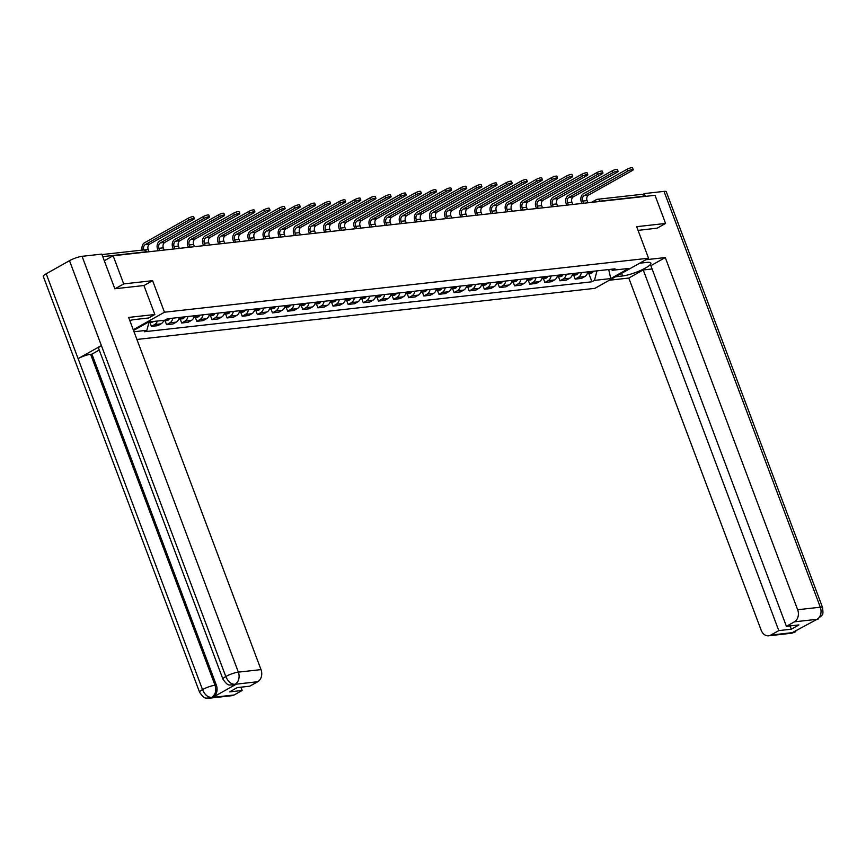<?xml version="1.0" encoding="UTF-8"?>
<svg xmlns="http://www.w3.org/2000/svg" width="866" height="866" viewBox="0 0 866 866"><rect width="100%" height="100%" fill="white"/><g stroke="black" fill="none" stroke-linecap="round" stroke-linejoin="round"><path stroke-width="1.3" d="M136.915 339.45L594.877 288.356L648.537 258.22L164.464 312.225L152.611 280.681L123.708 283.907L113.121 255.762L655.01 195.305L665.586 223.45L636.683 226.675L648.537 258.22M591.413 202.406L596.263 199.678A3.085 1.851 60.7 0 1 596.706 199.537A3.085 2.382 83.6 0 1 597.432 199.299L641.381 194.395A3.085 2.382 83.6 0 1 643.86 196.257L599.922 201.161A3.085 0.606 159.4 0 0 597.876 201.681M657.002 228.278L665.586 223.45M123.708 283.907L115.113 288.735M104.288 260.731L113.121 255.762M157.363 321.037A7.09 5.488 83.6 0 1 154.689 324.544L151.42 326.385L157.818 325.67L161.098 323.83A7.09 5.488 -96.4 0 0 163.761 320.323M149.937 322.433L151.42 326.385M172.778 318.179A7.09 5.488 83.6 0 1 169.823 322.856L166.553 324.696L172.951 323.981L176.231 322.141A7.09 5.488 -96.4 0 0 179.175 317.465M165.07 320.745L166.553 324.696M187.911 316.491A7.09 5.488 83.6 0 1 184.956 321.167L181.687 323.007L188.084 322.293L191.364 320.452A7.09 5.488 -96.4 0 0 194.309 315.776M180.204 319.056L181.687 323.007M203.045 314.802A7.09 5.488 83.6 0 1 200.089 319.478L196.82 321.318L203.218 320.604L206.498 318.764A7.09 5.488 -96.4 0 0 209.442 314.087M195.337 317.367L196.82 321.318M218.178 313.113A7.09 5.488 83.6 0 1 215.223 317.79L211.954 319.63L218.351 318.915L221.631 317.075A7.09 5.488 -96.4 0 0 224.575 312.399M210.47 315.679L211.954 319.63M233.311 311.424A7.09 5.488 83.6 0 1 230.356 316.101L227.087 317.941L233.484 317.227L236.764 315.386A7.09 5.488 -96.4 0 0 239.709 310.71M225.604 313.99L227.087 317.941M248.445 309.736A7.09 5.488 83.6 0 1 245.489 314.412L242.22 316.252L248.618 315.538L251.898 313.698A7.09 5.488 -96.4 0 0 254.842 309.021M240.737 312.301L242.22 316.252M263.578 308.047A7.09 5.488 83.6 0 1 260.623 312.723L257.354 314.564L263.751 313.849L267.031 312.009A7.09 5.488 -96.4 0 0 269.976 307.333M255.871 310.613L257.354 314.564M278.711 306.358A7.09 5.488 83.6 0 1 275.756 311.035L272.487 312.875L278.884 312.161L282.164 310.32A7.09 5.488 -96.4 0 0 285.109 305.655M271.004 308.924L272.487 312.875M293.845 304.68A7.09 5.488 83.6 0 1 290.889 309.346L287.62 311.186L294.018 310.472L297.298 308.632A7.09 5.488 -96.4 0 0 300.242 303.966M286.137 307.235L287.62 311.186M308.978 302.992A7.09 5.488 83.6 0 1 306.023 307.657L302.754 309.498L309.151 308.783L312.431 306.943A7.09 5.488 -96.4 0 0 315.376 302.277M301.271 305.546L302.754 309.498M324.111 301.303A7.09 5.488 83.6 0 1 321.156 305.969L317.887 307.809L324.285 307.094L327.565 305.254A7.09 5.488 -96.4 0 0 330.509 300.589M316.404 303.858L317.887 307.809M339.245 299.614A7.09 5.488 83.6 0 1 336.289 304.28L333.02 306.12L339.418 305.406L342.698 303.565A7.09 5.488 -96.4 0 0 345.642 298.9M331.537 302.169L333.02 306.12M354.378 297.926A7.09 5.488 83.6 0 1 351.423 302.591L348.154 304.431L354.551 303.717L357.831 301.877A7.09 5.488 -96.4 0 0 360.776 297.211M346.671 300.48L348.154 304.431M369.511 296.237A7.09 5.488 83.6 0 1 366.556 300.903L363.287 302.743L369.685 302.028L372.965 300.188A7.09 5.488 -96.4 0 0 375.909 295.522M361.804 298.792L363.287 302.743M384.645 294.548A7.09 5.488 83.6 0 1 381.69 299.214L378.42 301.054L384.818 300.34L388.098 298.499A7.09 5.488 -96.4 0 0 391.042 293.834M376.937 297.103L378.42 301.054M399.778 292.86A7.09 5.488 83.6 0 1 396.823 297.525L393.554 299.365L399.951 298.651L403.231 296.811A7.09 5.488 -96.4 0 0 406.176 292.145M392.071 295.414L393.554 299.365M414.911 291.171A7.09 5.488 83.6 0 1 411.956 295.836L408.687 297.677L415.085 296.962L418.365 295.122A7.09 5.488 -96.4 0 0 421.309 290.456M407.204 293.726L408.687 297.677M430.045 289.482A7.09 5.488 83.6 0 1 427.09 294.148L423.82 295.988L430.218 295.274L433.498 293.433A7.09 5.488 -96.4 0 0 436.442 288.768M422.337 292.037L423.82 295.988M445.178 287.793A7.09 5.488 83.6 0 1 442.223 292.459L438.954 294.299L445.351 293.585L448.631 291.745A7.09 5.488 -96.4 0 0 451.576 287.079M437.471 290.348L438.954 294.299M460.311 286.105A7.09 5.488 83.6 0 1 457.356 290.77L454.087 292.611L460.485 291.896L463.765 290.056A7.09 5.488 -96.4 0 0 466.709 285.39M452.604 288.659L454.087 292.611M475.445 284.416A7.09 5.488 83.6 0 1 472.49 289.082L469.22 290.922L475.618 290.207L478.898 288.367A7.09 5.488 -96.4 0 0 481.842 283.702M467.737 286.971L469.22 290.922M490.578 282.727A7.09 5.488 83.6 0 1 487.623 287.393L484.354 289.233L490.751 288.519L494.031 286.678A7.09 5.488 -96.4 0 0 496.976 282.013M482.871 285.282L484.354 289.233M505.712 281.039A7.09 5.488 83.6 0 1 502.756 285.704L499.487 287.544L505.885 286.83L509.165 284.99A7.09 5.488 -96.4 0 0 512.109 280.324M498.004 283.593L499.487 287.544M520.845 279.35A7.09 5.488 83.6 0 1 517.89 284.026L514.62 285.856L521.018 285.141L524.298 283.312A7.09 5.488 -96.4 0 0 527.242 278.635M513.127 281.905L514.62 285.856M535.978 277.661A7.09 5.488 83.6 0 1 533.023 282.338L529.754 284.167L536.151 283.453L539.431 281.623A7.09 5.488 -96.4 0 0 542.376 276.947M528.26 280.216L529.754 284.167M551.101 275.973A7.09 5.488 83.6 0 1 548.156 280.649L544.887 282.478L551.285 281.764L554.565 279.935A7.09 5.488 -96.4 0 0 557.509 275.258M543.393 278.527L544.887 282.478M566.234 274.284A7.09 5.488 83.6 0 1 563.29 278.96L560.021 280.79L566.418 280.075L569.698 278.246A7.09 5.488 -96.4 0 0 572.643 273.569M558.527 276.839L560.021 280.79M581.367 272.595A7.09 5.488 83.6 0 1 578.423 277.272L575.154 279.101L581.551 278.387L584.831 276.557A7.09 5.488 -96.4 0 0 587.776 271.881M573.66 275.15L575.154 279.101M133.537 330.476L148.595 322.011L164.886 320.193L167.409 318.785L615.001 268.839L612.489 270.257L628.781 268.438L610.747 278.571L594.455 280.389L597.01 270.852M149.104 321.957L146.863 330.325L144.341 331.743L591.933 281.796L594.455 280.389M146.863 330.325L134.013 331.754M133.267 329.751L164.464 312.225M143.94 285.553L152.611 280.681M588.793 273.461L591.933 281.796M610.649 269.326L612.489 270.257M608.722 269.543L610.747 278.571M149.039 251.757L148.205 249.527A4.157 3.215 83.6 0 1 149.666 244.082L193.291 219.574A3.464 0.682 159.4 0 0 194.352 218.6A3.464 0.682 159.4 0 0 192.317 218.708A3.464 0.682 159.4 0 0 188.929 220.061L188.236 218.221A3.464 0.682 -20.6 0 1 191.624 216.868A3.464 0.682 -20.6 0 1 193.659 216.76L194.352 218.6M148.963 322.488A3.897 3.009 -96.4 0 0 150.002 321.86M148.952 322.542L152.059 322.195A3.897 3.009 -96.4 0 0 153.542 321.459M143.81 249.938A4.157 3.215 83.6 0 1 145.304 244.569L188.929 220.061M188.236 218.221L144.611 242.729A6.17 4.774 -96.4 0 0 142.219 250.09M222.941 679.15A9.483 1.873 -20.6 0 1 225.788 676.508C228.05 681.639 231.07 684.237 234.848 684.313L232.673 685.093C229.219 684.194 228.732 687.452 222.941 679.15L98.54 348.186A9.483 1.873 -20.6 0 1 101.387 345.556L69.496 260.688A9.483 1.873 -20.6 0 1 82.064 256.314L101.798 254.117L114.832 288.768L143.929 285.52L154.83 314.51L148.66 317.984L134.88 319.522A17.342 3.421 159.4 0 0 129.792 320.496M154.83 314.51L128.633 317.432L261.012 669.613A9.245 7.155 83.6 0 1 257.754 681.715L249.765 686.197L237.252 687.593L229.631 691.88L242.144 690.483L234.145 694.976A9.245 7.155 83.6 0 1 231.98 695.679L209.334 698.202A9.245 7.155 -96.4 0 0 211.499 697.498L234.145 694.976M209.334 698.202C205.848 697.303 205.383 700.54 199.591 692.259L43.3 276.438A9.483 1.873 -20.6 0 1 46.212 273.775L78.102 358.632A9.483 1.873 -20.6 0 1 90.616 354.291L215.017 685.244L216.327 685.103A9.245 7.155 83.6 0 1 213.079 697.206L236.147 684.248A9.245 7.155 83.6 0 1 233.982 684.952L232.673 685.093M69.496 260.688L46.212 273.775M82.064 256.314L238.356 672.135A9.483 1.873 -20.6 0 0 225.788 676.508L101.387 345.556L78.102 358.632L202.503 689.585C204.755 694.716 207.753 697.325 211.51 697.422L211.499 697.498M242.144 690.483L240.91 687.193M99.233 350.037L91.926 354.14L216.327 685.103M91.926 354.14L90.616 354.291M621.572 273.364L622.546 275.973A17.342 3.421 159.4 0 0 641.024 270.246A17.342 3.421 159.4 0 0 650.853 263.091A17.342 3.421 159.4 0 0 646.696 262.409L639.671 263.199M622.546 275.973L615.531 276.763M609.361 280.227L628.792 278.051L643.232 269.943L778.794 630.61L770.794 635.092L793.7 632.494L792.412 632.57L817.06 619.309L794.403 621.831A9.245 7.155 -96.4 0 0 797.651 609.729L820.308 607.207L664.016 191.386L644.272 193.594L645.322 196.387M652.087 268.958L643.232 269.943M790.073 625.923L791.308 629.214L798.928 624.927L786.415 626.324L650.853 265.667L665.283 257.559L797.651 609.729M645.841 259.735L665.283 257.559M628.792 278.051L761.171 630.232A9.245 7.155 -96.4 0 0 768.629 635.806A9.245 7.155 -96.4 0 0 770.794 635.092M664.016 191.386A9.483 1.873 -20.6 0 1 666.29 191.765L822.581 607.575A9.483 1.873 -20.6 0 0 820.308 607.207A9.245 7.155 83.6 0 1 817.06 619.309M642.475 194.601L644.272 193.594M786.415 626.324L794.403 621.831M791.308 629.214L778.794 630.61M657.251 228.137L638.08 230.388M795.681 630.729L793.721 632.418M798.062 629.387L793.711 632.494M822.581 607.575C823.631 616.863 821.877 613.842 821.964 615.412L817.039 619.385M164.172 250.068L163.338 247.838A4.157 3.215 83.6 0 1 164.8 242.393L208.425 217.886A3.464 0.682 159.4 0 0 209.485 216.911A3.464 0.682 159.4 0 0 207.45 217.02A3.464 0.682 159.4 0 0 204.062 218.373L203.369 216.532A3.464 0.682 -20.6 0 1 206.757 215.179A3.464 0.682 -20.6 0 1 208.793 215.071L209.485 216.911M163.555 320.907A3.897 3.009 -96.4 0 0 163.642 320.896A3.897 3.009 -96.4 0 0 165.341 319.944M163.642 320.896L167.192 320.507A3.897 3.009 -96.4 0 0 169 319.402L169.108 319.251A11.713 9.061 -96.4 0 0 169.595 318.536M159.809 250.555L158.965 248.326A4.157 3.215 83.6 0 1 160.437 242.881L204.062 218.373M203.369 216.532L159.745 241.04A6.17 4.774 -96.4 0 0 157.58 249.105L158.186 250.739M179.305 248.38L178.472 246.15A4.157 3.215 83.6 0 1 179.933 240.705L223.558 216.197A3.464 0.682 159.4 0 0 224.619 215.223A3.464 0.682 159.4 0 0 222.584 215.331A3.464 0.682 159.4 0 0 219.195 216.684L218.503 214.844A3.464 0.682 -20.6 0 1 221.891 213.491A3.464 0.682 -20.6 0 1 223.926 213.382L224.619 215.223M179.641 317.421A11.713 9.061 83.6 0 1 179.154 318.125L179.035 318.277A3.897 3.009 83.6 0 1 178.981 318.352M178.688 319.218A3.897 3.009 -96.4 0 0 178.775 319.208A3.897 3.009 -96.4 0 0 180.593 318.103L180.702 317.952A11.713 9.061 -96.4 0 0 181.189 317.248M178.775 319.208L182.325 318.818A3.897 3.009 -96.4 0 0 184.133 317.714L184.242 317.562A11.713 9.061 -96.4 0 0 184.729 316.848M174.943 248.867L174.098 246.637A4.157 3.215 83.6 0 1 175.571 241.192L219.195 216.684M218.503 214.844L174.878 239.352A6.17 4.774 -96.4 0 0 172.713 247.416L173.319 249.051M194.439 246.691L193.605 244.461A4.157 3.215 83.6 0 1 195.066 239.016L238.691 214.508A3.464 0.682 159.4 0 0 239.752 213.534A3.464 0.682 159.4 0 0 237.717 213.642A3.464 0.682 159.4 0 0 234.329 214.995L233.636 213.155A3.464 0.682 -20.6 0 1 237.024 211.802A3.464 0.682 -20.6 0 1 239.059 211.694L239.752 213.534M194.774 315.733A11.713 9.061 83.6 0 1 194.287 316.436L194.168 316.588A3.897 3.009 83.6 0 1 194.114 316.664M193.822 317.53A3.897 3.009 -96.4 0 0 193.908 317.519A3.897 3.009 -96.4 0 0 195.727 316.415L195.835 316.263A11.713 9.061 -96.4 0 0 196.322 315.56M193.908 317.519L197.459 317.129A3.897 3.009 -96.4 0 0 199.267 316.025L199.375 315.874A11.713 9.061 -96.4 0 0 199.862 315.159M190.076 247.178L189.232 244.948A4.157 3.215 83.6 0 1 190.704 239.503L234.329 214.995M233.636 213.155L190.011 237.663A6.17 4.774 -96.4 0 0 187.846 245.727L188.452 247.362M209.572 245.002L208.738 242.772A4.157 3.215 83.6 0 1 210.2 237.327L253.825 212.82A3.464 0.682 159.4 0 0 254.885 211.845A3.464 0.682 159.4 0 0 252.85 211.954A3.464 0.682 159.4 0 0 249.462 213.307L248.769 211.466A3.464 0.682 -20.6 0 1 252.158 210.113A3.464 0.682 -20.6 0 1 254.193 210.005L254.885 211.845M209.908 314.044A11.713 9.061 83.6 0 1 209.42 314.748L209.301 314.899A3.897 3.009 83.6 0 1 209.247 314.975M208.955 315.841A3.897 3.009 -96.4 0 0 209.042 315.83A3.897 3.009 -96.4 0 0 210.86 314.726L210.968 314.575A11.713 9.061 -96.4 0 0 211.456 313.871M209.042 315.83L212.592 315.44A3.897 3.009 -96.4 0 0 214.4 314.336L214.508 314.185A11.713 9.061 -96.4 0 0 214.995 313.47M205.21 245.489L204.365 243.259A4.157 3.215 83.6 0 1 205.837 237.814L249.462 213.307M248.769 211.466L205.145 235.974A6.17 4.774 -96.4 0 0 202.98 244.039L203.586 245.673M224.705 243.314L223.872 241.084A4.157 3.215 83.6 0 1 225.333 235.639L268.958 211.131A3.464 0.682 159.4 0 0 270.019 210.157A3.464 0.682 159.4 0 0 267.984 210.265A3.464 0.682 159.4 0 0 264.595 211.618L263.903 209.778A3.464 0.682 -20.6 0 1 267.291 208.425A3.464 0.682 -20.6 0 1 269.326 208.316L270.019 210.157M225.041 312.355A11.713 9.061 83.6 0 1 224.554 313.059L224.435 313.221A3.897 3.009 83.6 0 1 224.381 313.286M224.088 314.152A3.897 3.009 -96.4 0 0 224.175 314.142A3.897 3.009 -96.4 0 0 225.994 313.048L226.102 312.886A11.713 9.061 -96.4 0 0 226.589 312.182M224.175 314.142L227.726 313.752A3.897 3.009 -96.4 0 0 229.533 312.648L229.642 312.496A11.713 9.061 -96.4 0 0 230.129 311.782M220.343 243.801L219.499 241.571A4.157 3.215 83.6 0 1 220.971 236.126L264.595 211.618M263.903 209.778L220.278 234.285A6.17 4.774 -96.4 0 0 218.113 242.35L218.719 243.985M239.839 241.625L239.005 239.395A4.157 3.215 83.6 0 1 240.467 233.95L284.091 209.442A3.464 0.682 159.4 0 0 285.152 208.468A3.464 0.682 159.4 0 0 283.117 208.576A3.464 0.682 159.4 0 0 279.729 209.929L279.036 208.089A3.464 0.682 -20.6 0 1 282.424 206.736A3.464 0.682 -20.6 0 1 284.459 206.628L285.152 208.468M240.174 310.667A11.713 9.061 83.6 0 1 239.687 311.37L239.568 311.533A3.897 3.009 83.6 0 1 239.514 311.598M239.222 312.464A3.897 3.009 -96.4 0 0 239.308 312.453A3.897 3.009 -96.4 0 0 241.127 311.359L241.235 311.197A11.713 9.061 -96.4 0 0 241.722 310.493M239.308 312.453L242.859 312.063A3.897 3.009 -96.4 0 0 244.667 310.959L244.775 310.807A11.713 9.061 -96.4 0 0 245.262 310.093M235.476 242.112L234.632 239.882A4.157 3.215 83.6 0 1 236.104 234.437L279.729 209.929M279.036 208.089L235.411 232.597A6.17 4.774 -96.4 0 0 233.246 240.661L233.852 242.296M254.972 239.936L254.139 237.706A4.157 3.215 83.6 0 1 255.6 232.261L299.225 207.753A3.464 0.682 159.4 0 0 300.285 206.779A3.464 0.682 159.4 0 0 298.25 206.887A3.464 0.682 159.4 0 0 294.862 208.241L294.169 206.411A3.464 0.682 -20.6 0 1 297.558 205.047A3.464 0.682 -20.6 0 1 299.593 204.939L300.285 206.779M255.308 308.978A11.713 9.061 83.6 0 1 254.821 309.682L254.701 309.844A3.897 3.009 83.6 0 1 254.647 309.909M254.355 310.775A3.897 3.009 -96.4 0 0 254.442 310.764A3.897 3.009 -96.4 0 0 256.26 309.671L256.368 309.508A11.713 9.061 -96.4 0 0 256.856 308.805M254.442 310.764L257.992 310.374A3.897 3.009 -96.4 0 0 259.8 309.27L259.908 309.119A11.713 9.061 -96.4 0 0 260.395 308.404M250.61 240.423L249.765 238.193A4.157 3.215 83.6 0 1 251.237 232.748L294.862 208.241M294.169 206.411L250.545 230.908A6.17 4.774 -96.4 0 0 248.38 238.973L248.986 240.607M270.105 238.247L269.272 236.017A4.157 3.215 83.6 0 1 270.733 230.572L314.358 206.065A3.464 0.682 159.4 0 0 315.419 205.09A3.464 0.682 159.4 0 0 313.384 205.199A3.464 0.682 159.4 0 0 309.996 206.552L309.303 204.722A3.464 0.682 -20.6 0 1 312.691 203.358A3.464 0.682 -20.6 0 1 314.726 203.25L315.419 205.09M270.441 307.289A11.713 9.061 83.6 0 1 269.954 307.993L269.835 308.155A3.897 3.009 83.6 0 1 269.781 308.22M269.488 309.086A3.897 3.009 -96.4 0 0 269.575 309.075A3.897 3.009 -96.4 0 0 271.394 307.982L271.502 307.82A11.713 9.061 -96.4 0 0 271.989 307.116M269.575 309.075L273.126 308.686A3.897 3.009 -96.4 0 0 274.933 307.582L275.042 307.43A11.713 9.061 -96.4 0 0 275.529 306.716M265.743 238.735L264.899 236.505A4.157 3.215 83.6 0 1 266.371 231.06L309.996 206.552M309.303 204.722L265.678 229.219A6.17 4.774 -96.4 0 0 263.513 237.284L264.119 238.919M285.239 236.559L284.405 234.329A4.157 3.215 83.6 0 1 285.867 228.884L329.491 204.376A3.464 0.682 159.4 0 0 330.552 203.402A3.464 0.682 159.4 0 0 328.517 203.51A3.464 0.682 159.4 0 0 325.129 204.863L324.436 203.034A3.464 0.682 -20.6 0 1 327.824 201.67A3.464 0.682 -20.6 0 1 329.859 201.561L330.552 203.402M285.574 305.601A11.713 9.061 83.6 0 1 285.087 306.304L284.968 306.467A3.897 3.009 83.6 0 1 284.914 306.532M284.622 307.398A3.897 3.009 -96.4 0 0 284.708 307.387A3.897 3.009 -96.4 0 0 286.527 306.293L286.635 306.131A11.713 9.061 -96.4 0 0 287.122 305.427M284.708 307.387L288.259 306.997A3.897 3.009 -96.4 0 0 290.067 305.893L290.175 305.741A11.713 9.061 -96.4 0 0 290.662 305.027M280.876 237.046L280.032 234.816A4.157 3.215 83.6 0 1 281.493 229.371L325.129 204.863M324.436 203.034L280.811 227.531A6.17 4.774 -96.4 0 0 278.646 235.595L279.253 237.23M300.372 234.87L299.539 232.64A4.157 3.215 83.6 0 1 301 227.195L344.625 202.687A3.464 0.682 159.4 0 0 345.686 201.713A3.464 0.682 159.4 0 0 343.65 201.821A3.464 0.682 159.4 0 0 340.262 203.174L339.569 201.345A3.464 0.682 -20.6 0 1 342.958 199.981A3.464 0.682 -20.6 0 1 344.993 199.873L345.686 201.713M300.708 303.912A11.713 9.061 83.6 0 1 300.221 304.615L300.101 304.778A3.897 3.009 83.6 0 1 300.047 304.843M299.755 305.709A3.897 3.009 -96.4 0 0 299.842 305.698A3.897 3.009 -96.4 0 0 301.66 304.605L301.769 304.442A11.713 9.061 -96.4 0 0 302.256 303.739M299.842 305.698L303.381 305.308A3.897 3.009 -96.4 0 0 305.2 304.204L305.308 304.053A11.713 9.061 -96.4 0 0 305.795 303.338M296.01 235.357L295.165 233.127A4.157 3.215 83.6 0 1 296.627 227.682L340.262 203.174M339.569 201.345L295.945 225.842A6.17 4.774 -96.4 0 0 293.78 233.907L294.386 235.541M315.505 233.181L314.672 230.951A4.157 3.215 83.6 0 1 316.133 225.506L359.758 200.999A3.464 0.682 159.4 0 0 360.819 200.024A3.464 0.682 159.4 0 0 358.784 200.133A3.464 0.682 159.4 0 0 355.396 201.486L354.703 199.656A3.464 0.682 -20.6 0 1 358.091 198.292A3.464 0.682 -20.6 0 1 360.126 198.184L360.819 200.024M315.841 302.223A11.713 9.061 83.6 0 1 315.354 302.927L315.235 303.089A3.897 3.009 83.6 0 1 315.181 303.154M314.888 304.02A3.897 3.009 -96.4 0 0 314.975 304.009A3.897 3.009 -96.4 0 0 316.794 302.916L316.902 302.754A11.713 9.061 -96.4 0 0 317.389 302.05M314.975 304.009L318.515 303.62A3.897 3.009 -96.4 0 0 320.333 302.515L320.442 302.364A11.713 9.061 -96.4 0 0 320.929 301.649M311.143 233.668L310.299 231.439A4.157 3.215 83.6 0 1 311.76 225.994L355.396 201.486M354.703 199.656L311.078 224.153A6.17 4.774 -96.4 0 0 308.913 232.218L309.519 233.852M330.639 231.493L329.805 229.263A4.157 3.215 83.6 0 1 331.267 223.818L374.891 199.31A3.464 0.682 159.4 0 0 375.952 198.336A3.464 0.682 159.4 0 0 373.917 198.444A3.464 0.682 159.4 0 0 370.529 199.797L369.836 197.968A3.464 0.682 -20.6 0 1 373.224 196.604A3.464 0.682 -20.6 0 1 375.259 196.495L375.952 198.336M330.974 300.534A11.713 9.061 83.6 0 1 330.487 301.238L330.368 301.4A3.897 3.009 83.6 0 1 330.314 301.465M330.022 302.331A3.897 3.009 -96.4 0 0 330.108 302.321A3.897 3.009 -96.4 0 0 331.927 301.227L332.035 301.065A11.713 9.061 -96.4 0 0 332.522 300.361M330.108 302.321L333.648 301.931A3.897 3.009 -96.4 0 0 335.467 300.827L335.575 300.675A11.713 9.061 -96.4 0 0 336.062 299.961M326.276 231.98L325.432 229.75A4.157 3.215 83.6 0 1 326.893 224.305L370.529 199.797M369.836 197.968L326.211 222.465A6.17 4.774 -96.4 0 0 324.036 230.54L324.653 232.164M345.772 229.804L344.939 227.574A4.157 3.215 83.6 0 1 346.4 222.129L390.025 197.632A3.464 0.682 159.4 0 0 391.086 196.647A3.464 0.682 159.4 0 0 389.05 196.755A3.464 0.682 159.4 0 0 385.662 198.119L384.969 196.279A3.464 0.682 -20.6 0 1 388.358 194.915A3.464 0.682 -20.6 0 1 390.393 194.807L391.086 196.647M346.108 298.846A11.713 9.061 83.6 0 1 345.621 299.549L345.502 299.712A3.897 3.009 83.6 0 1 345.447 299.777M345.155 300.643A3.897 3.009 -96.4 0 0 345.242 300.632A3.897 3.009 -96.4 0 0 347.06 299.539L347.169 299.376A11.713 9.061 -96.4 0 0 347.656 298.673M345.242 300.632L348.781 300.242A3.897 3.009 -96.4 0 0 350.6 299.138L350.708 298.986A11.713 9.061 -96.4 0 0 351.195 298.272M341.41 230.291L340.565 228.061A4.157 3.215 83.6 0 1 342.027 222.616L385.662 198.119M384.969 196.279L341.345 220.776A6.17 4.774 -96.4 0 0 339.169 228.851L339.786 230.475M360.905 228.126L360.072 225.885A4.157 3.215 83.6 0 1 361.533 220.44L405.158 195.943A3.464 0.682 159.4 0 0 406.219 194.958A3.464 0.682 159.4 0 0 404.184 195.066A3.464 0.682 159.4 0 0 400.796 196.43L400.103 194.59A3.464 0.682 -20.6 0 1 403.491 193.237A3.464 0.682 -20.6 0 1 405.526 193.118L406.219 194.958M361.241 297.157A11.713 9.061 83.6 0 1 360.754 297.861L360.635 298.023A3.897 3.009 83.6 0 1 360.581 298.088M360.288 298.954A3.897 3.009 -96.4 0 0 360.375 298.954A3.897 3.009 -96.4 0 0 362.194 297.85L362.302 297.688A11.713 9.061 -96.4 0 0 362.789 296.984M360.375 298.954L363.915 298.554A3.897 3.009 -96.4 0 0 365.733 297.449L365.842 297.298A11.713 9.061 -96.4 0 0 366.329 296.583M356.543 228.613L355.699 226.372A4.157 3.215 83.6 0 1 357.16 220.927L400.796 196.43M400.103 194.59L356.478 219.087A6.17 4.774 -96.4 0 0 354.302 227.163L354.919 228.786M376.039 226.437L375.205 224.197A4.157 3.215 83.6 0 1 376.667 218.752L420.291 194.255A3.464 0.682 159.4 0 0 421.352 193.27A3.464 0.682 159.4 0 0 419.317 193.378A3.464 0.682 159.4 0 0 415.929 194.742L415.236 192.901A3.464 0.682 -20.6 0 1 418.624 191.548A3.464 0.682 -20.6 0 1 420.66 191.429L421.352 193.27M376.374 295.468A11.713 9.061 83.6 0 1 375.887 296.172L375.768 296.334A3.897 3.009 83.6 0 1 375.714 296.399M375.422 297.265A3.897 3.009 -96.4 0 0 375.508 297.265A3.897 3.009 -96.4 0 0 377.327 296.161L377.435 295.999A11.713 9.061 -96.4 0 0 377.922 295.295M375.508 297.265L379.048 296.865A3.897 3.009 -96.4 0 0 380.867 295.761L380.975 295.609A11.713 9.061 -96.4 0 0 381.462 294.895M371.676 226.924L370.832 224.684A4.157 3.215 83.6 0 1 372.293 219.239L415.929 194.742M415.236 192.901L371.611 217.398A6.17 4.774 -96.4 0 0 369.436 225.474L370.053 227.098M391.172 224.749L390.339 222.508A4.157 3.215 83.6 0 1 391.8 217.063L435.425 192.566A3.464 0.682 159.4 0 0 436.486 191.581A3.464 0.682 159.4 0 0 434.451 191.689A3.464 0.682 159.4 0 0 431.051 193.053L430.37 191.213A3.464 0.682 -20.6 0 1 433.758 189.86A3.464 0.682 -20.6 0 1 435.793 189.751L436.486 191.581M391.508 293.78A11.713 9.061 83.6 0 1 391.021 294.483L390.902 294.646A3.897 3.009 83.6 0 1 390.847 294.711M390.555 295.577A3.897 3.009 -96.4 0 0 390.642 295.577A3.897 3.009 -96.4 0 0 392.46 294.472L392.569 294.31A11.713 9.061 -96.4 0 0 393.056 293.606M390.642 295.577L394.182 295.176A3.897 3.009 -96.4 0 0 396 294.072L396.108 293.92A11.713 9.061 -96.4 0 0 396.596 293.206M386.81 225.236L385.965 222.995A4.157 3.215 83.6 0 1 387.427 217.55L431.051 193.053M430.37 191.213L386.745 215.71A6.17 4.774 -96.4 0 0 384.569 223.785L385.186 225.409M406.306 223.06L405.472 220.819A4.157 3.215 83.6 0 1 406.933 215.374L450.558 190.877A3.464 0.682 159.4 0 0 451.619 189.892A3.464 0.682 159.4 0 0 449.584 190A3.464 0.682 159.4 0 0 446.185 191.364L445.503 189.524A3.464 0.682 -20.6 0 1 448.891 188.171A3.464 0.682 -20.6 0 1 450.926 188.063L451.619 189.892M406.641 292.091A11.713 9.061 83.6 0 1 406.154 292.795L406.035 292.957A3.897 3.009 83.6 0 1 405.981 293.033M405.689 293.888A3.897 3.009 -96.4 0 0 405.775 293.888A3.897 3.009 -96.4 0 0 407.594 292.784L407.702 292.621A11.713 9.061 -96.4 0 0 408.189 291.918M405.775 293.888L409.315 293.487A3.897 3.009 -96.4 0 0 411.134 292.383L411.242 292.232A11.713 9.061 -96.4 0 0 411.729 291.517M401.943 223.547L401.099 221.306A4.157 3.215 83.6 0 1 402.56 215.861L446.185 191.364M445.503 189.524L401.878 214.021A6.17 4.774 -96.4 0 0 399.702 222.097L400.319 223.72M421.439 221.371L420.605 219.13A4.157 3.215 83.6 0 1 422.067 213.686L465.692 189.189A3.464 0.682 159.4 0 0 466.752 188.203A3.464 0.682 159.4 0 0 464.717 188.312A3.464 0.682 159.4 0 0 461.318 189.676L460.636 187.835A3.464 0.682 -20.6 0 1 464.024 186.482A3.464 0.682 -20.6 0 1 466.06 186.374L466.752 188.203M421.774 290.402A11.713 9.061 83.6 0 1 421.287 291.106L421.168 291.268A3.897 3.009 83.6 0 1 421.114 291.344M420.822 292.199A3.897 3.009 -96.4 0 0 420.908 292.199A3.897 3.009 -96.4 0 0 422.727 291.095L422.835 290.933A11.713 9.061 -96.4 0 0 423.322 290.229M420.908 292.199L424.448 291.799A3.897 3.009 -96.4 0 0 426.267 290.695L426.375 290.543A11.713 9.061 -96.4 0 0 426.862 289.829M417.076 221.858L416.232 219.618A4.157 3.215 83.6 0 1 417.693 214.173L461.318 189.676M460.636 187.835L417.011 212.332A6.17 4.774 -96.4 0 0 414.836 220.408L415.453 222.032M436.572 219.683L435.739 217.442A4.157 3.215 83.6 0 1 437.2 211.997L480.825 187.5A3.464 0.682 159.4 0 0 481.886 186.515A3.464 0.682 159.4 0 0 479.851 186.623A3.464 0.682 159.4 0 0 476.452 187.987L475.77 186.147A3.464 0.682 -20.6 0 1 479.158 184.794A3.464 0.682 -20.6 0 1 481.193 184.685L481.886 186.515M436.897 288.714A11.713 9.061 83.6 0 1 436.421 289.428L436.302 289.58A3.897 3.009 83.6 0 1 436.248 289.655M435.955 290.511A3.897 3.009 -96.4 0 0 436.042 290.511A3.897 3.009 -96.4 0 0 437.86 289.406L437.969 289.255A11.713 9.061 -96.4 0 0 438.456 288.54M436.042 290.511L439.582 290.11A3.897 3.009 -96.4 0 0 441.4 289.006L441.508 288.854A11.713 9.061 -96.4 0 0 441.996 288.151M432.21 220.17L431.365 217.929A4.157 3.215 83.6 0 1 432.827 212.484L476.452 187.987M475.77 186.147L432.145 210.644A6.17 4.774 -96.4 0 0 429.969 218.719L430.586 220.343M451.706 217.994L450.872 215.753A4.157 3.215 83.6 0 1 452.333 210.308L495.958 185.811A3.464 0.682 159.4 0 0 497.019 184.826A3.464 0.682 159.4 0 0 494.984 184.945A3.464 0.682 159.4 0 0 491.585 186.298L490.903 184.458A3.464 0.682 -20.6 0 1 494.291 183.105A3.464 0.682 -20.6 0 1 496.326 182.997L497.019 184.826M452.03 287.025A11.713 9.061 83.6 0 1 451.554 287.739L451.435 287.891A3.897 3.009 83.6 0 1 451.381 287.967M451.089 288.822A3.897 3.009 -96.4 0 0 451.175 288.822A3.897 3.009 -96.4 0 0 452.994 287.718L453.102 287.566A11.713 9.061 -96.4 0 0 453.589 286.852M451.175 288.822L454.715 288.421A3.897 3.009 -96.4 0 0 456.534 287.317L456.642 287.166A11.713 9.061 -96.4 0 0 457.129 286.462M447.343 218.481L446.499 216.24A4.157 3.215 83.6 0 1 447.96 210.795L491.585 186.298M490.903 184.458L447.278 208.955A6.17 4.774 -96.4 0 0 445.102 217.03L445.719 218.654M466.839 216.305L466.005 214.064A4.157 3.215 83.6 0 1 467.467 208.619L511.092 184.122A3.464 0.682 159.4 0 0 512.152 183.137A3.464 0.682 159.4 0 0 510.117 183.256A3.464 0.682 159.4 0 0 506.718 184.61L506.036 182.769A3.464 0.682 -20.6 0 1 509.425 181.416A3.464 0.682 -20.6 0 1 511.46 181.308L512.152 183.137M467.164 285.336A11.713 9.061 83.6 0 1 466.687 286.051L466.568 286.202A3.897 3.009 83.6 0 1 466.514 286.278M466.211 287.133A3.897 3.009 -96.4 0 0 466.309 287.133A3.897 3.009 -96.4 0 0 468.116 286.029L468.235 285.877A11.713 9.061 -96.4 0 0 468.723 285.163M466.309 287.133L469.848 286.733A3.897 3.009 -96.4 0 0 471.667 285.628L471.775 285.477A11.713 9.061 -96.4 0 0 472.262 284.773M462.476 216.792L461.632 214.552A4.157 3.215 83.6 0 1 463.094 209.107L506.718 184.61M506.036 182.769L462.412 207.266A6.17 4.774 -96.4 0 0 460.236 215.342L460.853 216.965M481.972 214.616L481.139 212.376A4.157 3.215 83.6 0 1 482.6 206.931L526.225 182.434A3.464 0.682 159.4 0 0 527.286 181.459A3.464 0.682 159.4 0 0 525.251 181.568A3.464 0.682 159.4 0 0 521.852 182.921L521.17 181.081A3.464 0.682 -20.6 0 1 524.558 179.727A3.464 0.682 -20.6 0 1 526.593 179.619L527.286 181.459M482.297 283.647A11.713 9.061 83.6 0 1 481.821 284.362L481.702 284.513A3.897 3.009 83.6 0 1 481.648 284.589M481.344 285.444A3.897 3.009 -96.4 0 0 481.442 285.444A3.897 3.009 -96.4 0 0 483.25 284.34L483.369 284.189A11.713 9.061 -96.4 0 0 483.856 283.474M481.442 285.444L484.982 285.044A3.897 3.009 -96.4 0 0 486.8 283.94L486.909 283.788A11.713 9.061 -96.4 0 0 487.396 283.085M477.61 215.104L476.765 212.863A4.157 3.215 83.6 0 1 478.227 207.418L521.852 182.921M521.17 181.081L477.545 205.578A6.17 4.774 -96.4 0 0 475.369 213.653L475.986 215.277M497.106 212.928L496.272 210.687A4.157 3.215 83.6 0 1 497.733 205.242L541.358 180.745A3.464 0.682 159.4 0 0 542.419 179.771A3.464 0.682 159.4 0 0 540.384 179.879A3.464 0.682 159.4 0 0 536.985 181.232L536.303 179.392A3.464 0.682 -20.6 0 1 539.691 178.039A3.464 0.682 -20.6 0 1 541.726 177.931L542.419 179.771M497.43 281.959A11.713 9.061 83.6 0 1 496.954 282.673L496.835 282.825A3.897 3.009 83.6 0 1 496.781 282.901M496.478 283.767A3.897 3.009 -96.4 0 0 496.575 283.756A3.897 3.009 -96.4 0 0 498.383 282.652L498.502 282.5A11.713 9.061 -96.4 0 0 498.989 281.786M496.575 283.756L500.115 283.355A3.897 3.009 -96.4 0 0 501.934 282.251L502.042 282.1A11.713 9.061 -96.4 0 0 502.529 281.396M492.743 213.415L491.899 211.174A4.157 3.215 83.6 0 1 493.36 205.729L536.985 181.232M536.303 179.392L492.678 203.889A6.17 4.774 -96.4 0 0 490.502 211.964L491.119 213.588M512.239 211.239L511.405 208.998A4.157 3.215 83.6 0 1 512.867 203.553L556.492 179.056A3.464 0.682 159.4 0 0 557.552 178.082A3.464 0.682 159.4 0 0 555.517 178.19A3.464 0.682 159.4 0 0 552.118 179.543L551.436 177.703A3.464 0.682 -20.6 0 1 554.825 176.35A3.464 0.682 -20.6 0 1 556.86 176.242L557.552 178.082M512.564 280.27A11.713 9.061 83.6 0 1 512.087 280.985L511.968 281.136A3.897 3.009 83.6 0 1 511.914 281.212M511.611 282.078A3.897 3.009 -96.4 0 0 511.709 282.067A3.897 3.009 -96.4 0 0 513.516 280.963L513.635 280.811A11.713 9.061 -96.4 0 0 514.123 280.097M511.709 282.067L515.248 281.666A3.897 3.009 -96.4 0 0 517.067 280.562L517.175 280.411A11.713 9.061 -96.4 0 0 517.662 279.707M507.877 211.726L507.032 209.485A4.157 3.215 83.6 0 1 508.494 204.04L552.118 179.543M551.436 177.703L507.801 202.2A6.17 4.774 -96.4 0 0 505.636 210.276L506.253 211.899M527.372 209.55L526.539 207.31A4.157 3.215 83.6 0 1 528 201.865L571.625 177.368A3.464 0.682 159.4 0 0 572.686 176.393A3.464 0.682 159.4 0 0 570.651 176.502A3.464 0.682 159.4 0 0 567.252 177.855L566.57 176.014A3.464 0.682 -20.6 0 1 569.958 174.661A3.464 0.682 -20.6 0 1 571.993 174.553L572.686 176.393M527.697 278.581A11.713 9.061 83.6 0 1 527.221 279.296L527.102 279.447A3.897 3.009 83.6 0 1 527.048 279.523M526.745 280.389A3.897 3.009 -96.4 0 0 526.842 280.378A3.897 3.009 -96.4 0 0 528.65 279.274L528.769 279.123A11.713 9.061 -96.4 0 0 529.256 278.408M526.842 280.378L530.382 279.978A3.897 3.009 -96.4 0 0 532.2 278.874L532.309 278.722A11.713 9.061 -96.4 0 0 532.796 278.018M523.01 210.037L522.166 207.797A4.157 3.215 83.6 0 1 523.627 202.352L567.252 177.855M566.57 176.014L522.934 200.511A6.17 4.774 -96.4 0 0 520.769 208.587L521.386 210.211M542.506 207.862L541.672 205.621A4.157 3.215 83.6 0 1 543.134 200.176L586.758 175.679A3.464 0.682 159.4 0 0 587.819 174.705A3.464 0.682 159.4 0 0 585.784 174.813A3.464 0.682 159.4 0 0 582.385 176.166L581.703 174.326A3.464 0.682 -20.6 0 1 585.091 172.973A3.464 0.682 -20.6 0 1 587.126 172.864L587.819 174.705M542.83 276.893A11.713 9.061 83.6 0 1 542.354 277.607L542.235 277.759A3.897 3.009 83.6 0 1 542.181 277.834M541.878 278.7A3.897 3.009 -96.4 0 0 541.975 278.69A3.897 3.009 -96.4 0 0 543.783 277.585L543.902 277.434A11.713 9.061 -96.4 0 0 544.389 276.719M541.975 278.69L545.515 278.289A3.897 3.009 -96.4 0 0 547.334 277.185L547.442 277.033A11.713 9.061 -96.4 0 0 547.929 276.33M538.143 208.349L537.299 206.108A4.157 3.215 83.6 0 1 538.76 200.663L582.385 176.166M581.703 174.326L538.067 198.823A6.17 4.774 -96.4 0 0 535.902 206.898L536.519 208.522M557.639 206.173L556.795 203.932A4.157 3.215 83.6 0 1 558.267 198.487L601.892 173.99A3.464 0.682 159.4 0 0 602.952 173.016A3.464 0.682 159.4 0 0 600.917 173.124A3.464 0.682 159.4 0 0 597.518 174.477L596.836 172.637A3.464 0.682 -20.6 0 1 600.225 171.284A3.464 0.682 -20.6 0 1 602.26 171.176L602.952 173.016M557.964 275.204A11.713 9.061 83.6 0 1 557.487 275.918L557.368 276.07A3.897 3.009 83.6 0 1 557.314 276.146M557.011 277.012A3.897 3.009 -96.4 0 0 557.109 277.001A3.897 3.009 -96.4 0 0 558.916 275.897L559.035 275.745A11.713 9.061 -96.4 0 0 559.523 275.031M557.109 277.001L560.648 276.6A3.897 3.009 -96.4 0 0 562.467 275.507L562.575 275.345A11.713 9.061 -96.4 0 0 563.062 274.641M553.277 206.66L552.432 204.419A4.157 3.215 83.6 0 1 553.894 198.974L597.518 174.477M596.836 172.637L553.201 197.145A6.17 4.774 -96.4 0 0 551.036 205.21L551.653 206.844M572.772 204.484L571.928 202.254A4.157 3.215 83.6 0 1 573.4 196.799L617.025 172.302A3.464 0.682 159.4 0 0 618.086 171.327A3.464 0.682 159.4 0 0 616.051 171.436A3.464 0.682 159.4 0 0 612.652 172.789L611.97 170.948A3.464 0.682 -20.6 0 1 615.358 169.595A3.464 0.682 -20.6 0 1 617.393 169.487L618.086 171.327M573.097 273.515A11.713 9.061 83.6 0 1 572.621 274.23L572.502 274.381A3.897 3.009 83.6 0 1 572.448 274.457M572.145 275.323A3.897 3.009 -96.4 0 0 572.242 275.312A3.897 3.009 -96.4 0 0 574.05 274.208L574.169 274.057A11.713 9.061 -96.4 0 0 574.656 273.342M572.242 275.312L575.782 274.912A3.897 3.009 -96.4 0 0 577.6 273.818L577.709 273.656A11.713 9.061 -96.4 0 0 578.196 272.952M568.41 204.971L567.566 202.731A4.157 3.215 83.6 0 1 569.027 197.286L612.652 172.789M611.97 170.948L568.334 195.456A6.17 4.774 -96.4 0 0 566.169 203.521L566.786 205.155M587.906 202.796L587.061 200.566A4.157 3.215 83.6 0 1 588.534 195.11L632.158 170.613A3.464 0.682 159.4 0 0 633.219 169.639A3.464 0.682 159.4 0 0 631.184 169.747A3.464 0.682 159.4 0 0 627.785 171.1L627.103 169.26A3.464 0.682 -20.6 0 1 630.491 167.907A3.464 0.682 -20.6 0 1 632.526 167.798L633.219 169.639M588.231 271.827A11.713 9.061 83.6 0 1 587.754 272.541L587.635 272.693A3.897 3.009 83.6 0 1 587.581 272.768M587.278 273.634A3.897 3.009 -96.4 0 0 587.375 273.624A3.897 3.009 -96.4 0 0 589.183 272.519L589.302 272.368A11.713 9.061 -96.4 0 0 589.789 271.653M587.375 273.624L590.915 273.223A3.897 3.009 -96.4 0 0 592.734 272.13L592.842 271.967A11.713 9.061 -96.4 0 0 593.329 271.264M583.543 203.283L582.699 201.053A4.157 3.215 83.6 0 1 584.16 195.597L627.785 171.1M627.103 169.26L583.467 193.768A6.17 4.774 -96.4 0 0 581.303 201.832L581.92 203.467M569.698 278.246L563.29 278.96M554.565 279.935L548.156 280.649M539.431 281.623L533.023 282.338M524.298 283.312L517.89 284.026M509.165 284.99L502.756 285.704M494.031 286.678L487.623 287.393M478.898 288.367L472.49 289.082M463.765 290.056L457.356 290.77M448.631 291.745L442.223 292.459M433.498 293.433L427.09 294.148M418.365 295.122L411.956 295.836M403.231 296.811L396.823 297.525M388.098 298.499L381.69 299.214M372.965 300.188L366.556 300.903M357.831 301.877L351.423 302.591M342.698 303.565L336.289 304.28M327.565 305.254L321.156 305.969M312.431 306.943L306.023 307.657M297.298 308.632L290.889 309.346M282.164 310.32L275.756 311.035M267.031 312.009L260.623 312.723M251.898 313.698L245.489 314.412M236.764 315.386L230.356 316.101M221.631 317.075L215.223 317.79M206.498 318.764L200.089 319.478M191.364 320.452L184.956 321.167M176.231 322.141L169.823 322.856M161.098 323.83L154.689 324.544M584.831 276.557L578.423 277.272M146.69 252.017L146.657 251.93A3.085 0.606 159.4 0 0 145.921 251.811L102.751 256.628M146.029 252.093L145.921 251.811A3.085 2.382 83.6 0 0 143.431 249.96L101.982 254.582M600.03 201.442L599.922 201.161A3.085 2.382 83.6 0 0 597.432 199.299A3.085 3.085 0 0 0 596.263 199.678A3.085 1.851 60.7 0 0 595.646 201.93M144.221 249.971L148.205 249.527M145.304 244.569L149.666 244.082M213.079 697.206L211.52 697.422M257.754 681.715L234.848 684.324M234.838 684.389L236.147 684.248M235.108 684.237A9.245 7.155 83.6 0 0 238.356 672.135L261.012 669.613M199.591 692.259A9.483 1.873 -20.6 0 1 202.503 689.585A9.483 1.873 -20.6 0 1 215.017 685.244C216.619 690.527 215.537 694.564 211.769 697.347M795.085 632.039L791.286 633.273A9.245 7.155 -96.4 0 0 793.451 632.57M818.413 618.941L816.79 619.461M169 319.402L165.644 319.781M158.965 248.326L163.338 247.838M169.108 319.251L165.958 319.597M160.437 242.881L164.8 242.393M184.133 317.714L180.593 318.103M174.098 246.637L178.472 246.15M184.242 317.562L180.702 317.952M175.571 241.192L179.933 240.705M199.267 316.025L195.727 316.415M189.232 244.948L193.605 244.461M199.375 315.874L195.835 316.263M190.704 239.503L195.066 239.016M214.4 314.336L210.86 314.726M204.365 243.259L208.738 242.772M214.508 314.185L210.968 314.575M205.837 237.814L210.2 237.327M229.533 312.648L225.994 313.048M219.499 241.571L223.872 241.084M229.642 312.496L226.102 312.886M220.971 236.126L225.333 235.639M244.667 310.959L241.127 311.359M234.632 239.882L239.005 239.395M244.775 310.807L241.235 311.197M236.104 234.437L240.467 233.95M259.8 309.27L256.26 309.671M249.765 238.193L254.139 237.706M259.908 309.119L256.368 309.508M251.237 232.748L255.6 232.261M274.933 307.582L271.394 307.982M264.899 236.505L269.272 236.017M275.042 307.43L271.502 307.82M266.371 231.06L270.733 230.572M290.067 305.893L286.527 306.293M280.032 234.816L284.405 234.329M290.175 305.741L286.635 306.131M281.493 229.371L285.867 228.884M305.2 304.204L301.66 304.605M295.165 233.127L299.539 232.64M305.308 304.053L301.769 304.442M296.627 227.682L301 227.195M320.333 302.515L316.794 302.916M310.299 231.439L314.672 230.951M320.442 302.364L316.902 302.754M311.76 225.994L316.133 225.506M335.467 300.827L331.927 301.227M325.432 229.75L329.805 229.263M335.575 300.675L332.035 301.065M326.893 224.305L331.267 223.818M350.6 299.138L347.06 299.539M340.565 228.061L344.939 227.574M350.708 298.986L347.169 299.376M342.027 222.616L346.4 222.129M365.733 297.449L362.194 297.85M355.699 226.372L360.072 225.885M365.842 297.298L362.302 297.688M357.16 220.927L361.533 220.44M380.867 295.761L377.327 296.161M370.832 224.684L375.205 224.197M380.975 295.609L377.435 295.999M372.293 219.239L376.667 218.752M396 294.072L392.46 294.472M385.965 222.995L390.339 222.508M396.108 293.92L392.569 294.31M387.427 217.55L391.8 217.063M411.134 292.383L407.594 292.784M401.099 221.306L405.472 220.819M411.242 292.232L407.702 292.621M402.56 215.861L406.933 215.374M426.267 290.695L422.727 291.095M416.232 219.618L420.605 219.13M426.375 290.543L422.835 290.933M417.693 214.173L422.067 213.686M441.4 289.006L437.86 289.406M431.365 217.929L435.739 217.442M441.508 288.854L437.969 289.255M432.827 212.484L437.2 211.997M456.534 287.317L452.994 287.718M446.499 216.24L450.872 215.753M456.642 287.166L453.102 287.566M447.96 210.795L452.333 210.308M471.667 285.628L468.116 286.029M461.632 214.552L466.005 214.064M471.775 285.477L468.235 285.877M463.094 209.107L467.467 208.619M486.8 283.94L483.25 284.34M476.765 212.863L481.139 212.376M486.909 283.788L483.369 284.189M478.227 207.418L482.6 206.931M501.934 282.251L498.383 282.652M491.899 211.174L496.272 210.687M502.042 282.1L498.502 282.5M493.36 205.729L497.733 205.242M517.067 280.562L513.516 280.963M507.032 209.485L511.405 208.998M517.175 280.411L513.635 280.811M508.494 204.04L512.867 203.553M532.2 278.874L528.65 279.274M522.166 207.797L526.539 207.31M532.309 278.722L528.769 279.123M523.627 202.352L528 201.865M547.334 277.185L543.783 277.585M537.299 206.108L541.672 205.621M547.442 277.033L543.902 277.434M538.76 200.663L543.134 200.176M562.467 275.507L558.916 275.897M552.432 204.419L556.795 203.932M562.575 275.345L559.035 275.745M553.894 198.974L558.267 198.487M577.6 273.818L574.05 274.208M567.566 202.731L571.928 202.254M577.709 273.656L574.169 274.057M569.027 197.286L573.4 196.799M592.734 272.13L589.183 272.519M582.699 201.053L587.061 200.566M592.842 271.967L589.302 272.368M584.16 195.597L588.534 195.11M146.657 251.93A3.085 3.085 0 0 0 143.431 249.96M768.629 635.806L791.286 633.273"/></g></svg>
